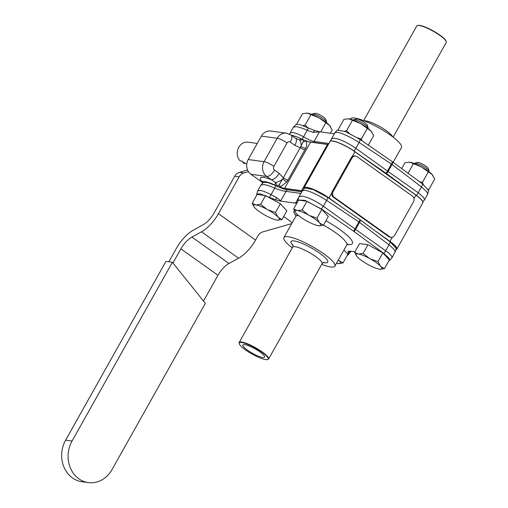 <?xml version="1.0" encoding="UTF-8"?>
<svg xmlns="http://www.w3.org/2000/svg" width="508" height="508" viewBox="0 0 508 508"><rect width="100%" height="100%" fill="white"/><g stroke="black" fill="none" stroke-linecap="round" stroke-linejoin="round"><path stroke-width="0.76" d="M244.691 344.627A12.433 2.565 29.3 0 1 257.518 350.336A12.433 2.565 29.3 0 1 264.56 357.137A12.433 2.565 29.3 0 1 252.463 353.289A12.433 2.565 29.3 0 1 242.875 344.97A12.433 2.565 29.3 0 1 244.691 344.627M320.237 131.851L313.258 132.398L307.194 130.289C302.527 128.187 298.831 126.975 296.101 126.657L293.383 127.26L295.929 124.441L299.72 124.504L314.503 130.467L319.475 131.75A207.124 42.71 29.3 0 1 320.237 131.851L333.705 133.693A207.124 42.71 29.3 0 1 334.353 133.782M337.198 130.105L345.516 131.623L360.28 139.592L392.468 161.798A7.62 1.575 29.3 0 1 393.033 162.204L422.751 184.074L428.72 190.614M422.821 202.806A18.244 3.759 -150.7 0 0 422.859 202.749A18.244 3.759 -150.7 0 0 415.938 195.066L354.946 151.638A18.244 3.759 -150.7 0 0 330.048 141.459A18.244 3.759 -150.7 0 0 330.016 141.522M408.324 189.643L386.601 173.673A7.62 1.575 -150.7 0 0 386.029 173.266L362.56 157.061M417.468 25.527L417.906 25.413A16.548 3.41 29.3 0 1 419.646 25.4A16.548 3.41 29.3 0 1 435.254 32.093A16.548 3.41 29.3 0 1 446.119 41.243L446.253 41.681A16.885 3.48 -150.7 0 0 435.165 32.341A16.885 3.48 -150.7 0 0 419.24 25.514A16.885 3.48 -150.7 0 0 417.468 25.527A16.885 3.48 -150.7 0 0 416.776 25.978L363.671 120.612M393.122 137.135L446.227 42.507A16.885 3.48 -150.7 0 0 446.253 41.681M360.28 139.592A8.064 3.334 122.8 0 1 359.093 142.494C350.59 137.065 343.408 133.674 337.553 132.315L334.988 132.651L337.204 130.099M334.994 132.632L331.508 138.855L334.27 138.163C340.296 139.224 347.485 142.608 355.829 148.317A8.064 3.232 126.6 0 1 353.943 150.939M293.383 127.26L290.214 132.912L292.824 132.505C295.459 132.994 299.034 134.417 303.549 136.779C307.956 139.37 311.448 140.932 314.039 141.478L328.981 143.516M393.16 162.3L401.485 147.472A29.235 6.026 -150.7 0 0 384.937 131.47A29.235 6.026 -150.7 0 0 354.762 118.053A29.235 6.026 -150.7 0 0 350.495 118.859L350.349 119.126M427.653 194.208L426.86 191.897L421.475 186.912L418.205 192.735L423.704 197.529L424.485 199.86L427.653 194.208L428.72 190.583M313.563 142.45A8.064 7.023 99.7 0 1 314.039 141.478L319.354 132.01A8.064 6.528 -100.1 0 1 319.475 131.75M313.258 132.398A8.064 4.699 -72.6 0 1 314.503 130.467M302.165 139.224A8.064 2.127 119.2 0 1 303.549 136.779L307.194 130.289A8.064 1.949 -66.9 0 1 308.527 127.902M422.751 184.074A8.064 3.962 128.2 0 1 421.475 186.912L392.011 164.497L388.099 171.469L418.205 192.735A8.064 4.064 124.3 0 1 416.427 195.415M328.378 144.431A18.25 3.766 29.3 0 1 327.533 144.355L310.61 142.049A18.25 3.766 29.3 0 1 305.905 140.767L303.721 139.897A18.155 3.747 29.3 0 1 300.907 138.652A18.339 3.778 -150.7 0 0 291.478 135.312M296.812 203.276L295.548 203.162A207.124 42.71 -150.7 0 0 294.78 203.054L281.311 201.212A207.124 42.71 -150.7 0 0 280.549 201.111L275.577 199.828L259.455 193.599L256.654 194.424L256.781 195.078M283.712 216.471L292.214 222.714M347.364 255.194L348.177 254.908L348.05 251.403M348.063 251.39A8.064 7.95 43.9 0 1 348.031 251.422L350.907 251.206A207.124 42.71 -150.7 0 0 351.676 251.314L354.984 251.765M388.855 260.807L389.452 260.572L389.153 258.35L383.832 253.435L354.114 231.565A7.62 1.575 -150.7 0 0 353.543 231.159L321.354 208.953L304.864 200.336L297.961 200.012L298.152 200.889M380.765 266.465L384.448 268.662L389.35 259.918L382.854 252.882L367.976 244.704L359.594 243.554L354.686 252.298L358 253.949A14.726 3.035 -150.7 0 0 356.438 255.854A14.726 3.035 -150.7 0 0 357.111 256.724L357.499 257.143A14.726 3.035 -150.7 0 0 367.551 264.3L368.433 264.782A14.726 3.035 -150.7 0 0 379.374 269.17L379.876 269.24A14.726 3.035 -150.7 0 0 380.352 269.272A14.726 3.035 -150.7 0 0 380.765 266.465L380.378 266.046A14.726 3.035 -150.7 0 0 370.326 258.896L369.443 258.407A14.726 3.035 -150.7 0 0 358.502 254.019L358 253.949M342.983 262.998L338.417 263.576A14.726 3.035 -150.7 0 0 338.893 263.614A14.726 3.035 -150.7 0 0 339.306 260.807L342.983 262.998L347.891 254.26L343.948 249.993M319.761 223.031L323.437 225.222L328.346 216.484L321.85 209.442L306.972 201.263L298.583 200.12L293.681 208.858L296.996 210.515A14.726 3.035 -150.7 0 0 295.434 212.414A14.726 3.035 -150.7 0 0 296.107 213.284L296.494 213.703A14.726 3.035 -150.7 0 0 306.546 220.859L307.429 221.348A14.726 3.035 -150.7 0 0 318.37 225.73L318.872 225.8A14.726 3.035 -150.7 0 0 319.348 225.831A14.726 3.035 -150.7 0 0 319.761 223.031L319.373 222.612A14.726 3.035 -150.7 0 0 309.321 215.456L308.439 214.967A14.726 3.035 -150.7 0 0 297.498 210.579L296.996 210.515M278.301 217.367L281.978 219.558L286.887 210.82L280.391 203.784L265.513 195.605L257.124 194.456L252.222 203.2L255.537 204.851A14.726 3.035 -150.7 0 0 253.975 206.756A14.726 3.035 -150.7 0 0 254.648 207.626L255.035 208.045A14.726 3.035 -150.7 0 0 265.087 215.201L265.97 215.684A14.726 3.035 -150.7 0 0 276.911 220.072L277.412 220.142A14.726 3.035 -150.7 0 0 277.889 220.174A14.726 3.035 -150.7 0 0 278.301 217.367L277.914 216.948A14.726 3.035 -150.7 0 0 267.862 209.791L266.979 209.309A14.726 3.035 -150.7 0 0 256.038 204.921L255.537 204.851M327.793 197.479A8.064 3.334 122.8 0 1 326.606 200.387C318.103 194.958 310.921 191.56 305.067 190.208L302.501 190.538L304.717 187.992L313.042 189.522L327.793 197.479L359.981 219.691A7.62 1.575 29.3 0 1 360.547 220.097L390.265 241.967A8.064 3.962 128.2 0 1 388.988 244.805L359.524 222.39L355.613 229.362L389.033 253.194L391.827 256.349L391.992 257.753L395.249 251.485L393.452 248.71L388.988 244.805L385.718 250.628A8.064 4.064 124.3 0 1 383.832 253.435M241.7 342.5A16.548 3.41 -150.7 0 0 239.255 343.764A16.548 3.41 -150.7 0 0 252.044 354.032A16.548 3.41 -150.7 0 0 267.475 359.594A16.548 3.41 -150.7 0 0 260.198 351.009A16.548 3.41 -150.7 0 0 241.7 342.5M239.255 343.764L239.122 343.325A16.885 3.48 29.3 0 1 239.154 342.5A16.885 3.48 29.3 0 1 241.618 342.036A16.885 3.48 29.3 0 1 259.042 349.79A16.885 3.48 29.3 0 1 268.605 359.029A16.885 3.48 29.3 0 1 267.913 359.486L267.475 359.594M256.661 194.424L257.727 190.805L260.331 190.398C262.973 190.887 266.548 192.31 271.062 194.672L276.65 197.631L281.311 201.212M300.977 193.427L286.036 191.389C283.254 191.129 279.476 190.056 274.707 188.182C270.04 186.08 266.344 184.868 263.614 184.55L260.896 185.147L257.727 190.805M297.967 200.012L299.028 196.729L301.784 196.056C307.81 197.117 314.998 200.501 323.342 206.21A8.064 3.232 126.6 0 1 321.354 208.953M292.259 247.872A29.235 6.026 29.3 0 1 283.896 237.534A29.235 6.026 29.3 0 1 288.163 236.728A29.235 6.026 29.3 0 1 318.338 250.152A29.235 6.026 29.3 0 1 334.886 266.148A29.235 6.026 29.3 0 1 321.704 264.395M294.78 203.054L297.466 202.114M280.549 201.111A8.064 7.182 -58.9 0 1 280.721 200.857L286.036 191.389A8.064 6.96 -84.1 0 1 287.185 189.776L302.165 191.821M298.514 197.815L295.662 202.895A8.064 6.528 79.9 0 0 295.548 203.162M275.577 199.828A8.064 4.845 -66.6 0 1 276.65 197.631M269.608 197.263A8.064 2.127 -60.8 0 1 271.062 194.672L274.707 188.182A8.064 1.949 -66.9 0 1 276.041 185.788C280.746 188.049 284.461 189.382 287.185 189.776M348.151 253.194A8.064 7.499 -37.8 0 0 349.86 251.104M260.896 185.147L263.442 182.328L267.887 182.562L276.041 185.788M390.265 241.967L396.234 248.476L395.167 252.095M303.924 188.678A18.244 3.759 29.3 0 1 303.974 187.922A18.244 3.759 29.3 0 1 328.898 198.056L336.512 203.479M262.439 183.159A18.339 3.778 29.3 0 1 262.357 182.461A18.339 3.778 29.3 0 1 274.86 185.071A18.155 3.747 -150.7 0 0 277.673 186.315L279.851 187.192A18.25 3.766 -150.7 0 0 284.563 188.468L301.479 190.779A18.25 3.766 -150.7 0 0 302.324 190.856M355.619 156.089L354.705 155.962A4.235 3.67 -82.2 0 0 352.082 156.743A4.235 3.67 97.8 0 0 351.06 157.969L332.308 191.383A4.235 3.67 97.8 0 0 331.762 192.957A4.235 3.67 -82.2 0 0 333.356 197.187L334.264 197.307A4.235 3.67 -82.2 0 1 333.223 191.51L351.974 158.096A4.235 3.67 -82.2 0 1 355.619 156.089A4.235 3.67 -82.2 0 1 357.073 156.674L412.401 196.069A4.235 3.67 -82.2 0 1 413.449 201.867L394.697 235.28A4.235 3.67 -82.2 0 1 391.046 237.287A4.235 3.67 -82.2 0 1 389.592 236.703L334.264 197.307M391.046 237.287L390.131 237.16A4.235 3.67 -82.2 0 1 388.677 236.582L333.356 197.187M239.459 172.333A8.738 7.576 97.8 0 0 234.69 176.27L239.135 176.873A8.738 7.576 -82.2 0 1 243.904 172.942L239.459 172.333L247.561 170.009M168.846 261.785L176.454 248.234A25.667 11.633 125.5 0 1 193.427 230.13L203.003 224.841A16.669 7.557 -54.5 0 0 214.027 213.087L234.69 176.27M239.135 176.873L218.472 213.697A25.667 11.633 125.5 0 1 201.492 231.8L191.922 237.09A16.669 7.557 -54.5 0 0 180.892 248.844L172.961 262.985M203.492 301.073L217.976 275.247A16.669 7.557 125.5 0 1 229.006 263.493L238.576 258.204A25.667 11.633 -54.5 0 0 255.556 240.1L257.931 235.864A8.738 7.576 97.8 0 1 262.7 231.927L291.713 223.609M248.412 171.647L243.904 172.942M65.621 440.176A27.553 23.895 97.8 0 0 81.902 481.724L88.335 482.6A27.553 23.895 -82.2 0 1 72.053 441.052L172.383 262.268L165.951 261.391L65.621 440.176L72.053 441.052M172.383 262.268L205.327 303.359L112.065 469.544A27.553 23.895 -82.2 0 1 88.335 482.6M257.245 143.447L248.031 142.189A10.751 9.322 -82.2 0 0 238.773 147.288A10.751 9.322 -82.2 0 0 240.055 160.814L242.049 161.087A10.751 9.322 97.8 0 0 244.977 163.17L242.983 162.903L242.983 161.957M246.805 163.728L245.123 163.5A10.751 9.322 -82.2 0 1 242.983 162.903M428.949 171.755L429.07 171.533A8.363 1.727 -150.7 0 0 429.082 171.126A8.363 1.727 -150.7 0 0 423.589 166.497A8.363 1.727 -150.7 0 0 415.703 163.112A8.363 1.727 -150.7 0 0 414.826 163.119A8.363 1.727 -150.7 0 0 414.484 163.347L414.357 163.57M414.826 163.119L417.468 162.439A6.35 1.308 29.3 0 1 418.135 162.439A6.35 1.308 29.3 0 1 424.123 165.005A6.35 1.308 29.3 0 1 428.288 168.516L429.082 171.126M358.502 254.019L363.074 253.441L369.443 258.407M367.976 244.704L363.074 253.441M370.326 258.896L377.952 261.62L380.378 266.046M382.854 252.882L377.952 261.62M384.448 268.662L379.876 269.24M356.381 255.759L354.686 252.298M408.997 162.173A14.7 3.029 29.3 0 1 409.042 162.173A14.7 3.029 29.3 0 1 409.759 162.236A14.7 3.029 29.3 0 1 421.38 166.891A14.7 3.029 29.3 0 1 432.054 174.492A14.7 3.029 29.3 0 1 432.911 175.565A14.7 3.029 29.3 0 1 432.968 175.666M419.367 181.572L422.396 182.404L423.291 184.48M428.212 189.192L428.885 189.427L428.428 189.554M428.885 189.427L434.664 179.127L432.054 174.492L421.38 166.891L409.759 162.236L404.94 162.782L401.701 168.561M408.083 173.253L413.322 163.925M422.396 182.404L428.18 172.098M338.449 259.798L338.919 260.388A14.726 3.035 -150.7 0 0 338.404 259.88M339.306 260.807L338.919 260.388M336.537 263.207A14.726 3.035 -150.7 0 0 337.915 263.512L338.417 263.576M367.944 128.314L368.065 128.092A8.363 1.727 -150.7 0 0 368.078 127.686A8.363 1.727 -150.7 0 0 362.585 123.063A8.363 1.727 -150.7 0 0 354.698 119.678A8.363 1.727 -150.7 0 0 353.822 119.685A8.363 1.727 -150.7 0 0 353.479 119.907L353.352 120.129M353.822 119.685L356.464 119.005A6.35 1.308 29.3 0 1 357.13 118.999A6.35 1.308 29.3 0 1 363.112 121.564A6.35 1.308 29.3 0 1 367.284 125.076L368.078 127.686M297.498 210.579L302.07 210.001L308.439 214.967M306.972 201.263L302.07 210.001M309.321 215.456L316.948 218.186L319.373 222.612M321.85 209.442L316.948 218.186M323.437 225.222L318.872 225.8M295.377 212.319L293.681 208.858M347.993 118.732A14.7 3.029 29.3 0 1 348.031 118.732A14.7 3.029 29.3 0 1 348.755 118.796A14.7 3.029 29.3 0 1 360.375 123.45A14.7 3.029 29.3 0 1 371.05 131.051A14.7 3.029 29.3 0 1 371.907 132.131A14.7 3.029 29.3 0 1 371.964 132.226M344.538 131.248L346.532 130.791L349.32 133.293M357.759 137.935L361.391 138.963L362.229 140.932M368.351 145.148L373.659 135.687L371.05 131.051L360.375 123.45L348.755 118.796L343.935 119.342L338.157 129.648M346.532 130.791L352.311 120.485M361.391 138.963L367.176 128.657M326.479 122.657L326.606 122.434A8.363 1.727 -150.7 0 0 326.619 122.022A8.363 1.727 -150.7 0 0 321.126 117.399A8.363 1.727 -150.7 0 0 313.239 114.014A8.363 1.727 -150.7 0 0 312.356 114.021A8.363 1.727 -150.7 0 0 312.02 114.249L311.893 114.465M312.356 114.021L314.998 113.341A6.35 1.308 29.3 0 1 315.671 113.341A6.35 1.308 29.3 0 1 321.653 115.907A6.35 1.308 29.3 0 1 325.825 119.418L326.619 122.022M256.038 204.921L260.61 204.343L266.979 209.309M265.513 195.605L260.61 204.343M267.862 209.791L275.488 212.522L277.914 216.948M280.391 203.784L275.488 212.522M281.978 219.558L277.412 220.142M253.917 206.661L252.222 203.2M306.534 113.068A14.7 3.029 29.3 0 1 306.572 113.074A14.7 3.029 29.3 0 1 307.296 113.132A14.7 3.029 29.3 0 1 318.916 117.793A14.7 3.029 29.3 0 1 329.584 125.393A14.7 3.029 29.3 0 1 330.448 126.467A14.7 3.029 29.3 0 1 330.505 126.562M303.149 125.578L305.073 125.133L307.702 127.508M330.397 133.242L332.2 130.029L329.584 125.393L318.916 117.793L307.296 113.132L302.476 113.684L296.697 123.984M305.073 125.133L310.852 114.827M320.707 131.921L325.717 122.999M250.882 174.263L266.725 176.428L271.291 179.68A8.064 3.658 -54.5 0 0 279.133 173.342L274.561 170.091A2.686 2.33 -82.2 0 1 273.901 166.408L287.045 142.977A8.064 1.664 -150.7 0 0 277.209 138.265A10.751 9.322 97.8 0 1 286.474 133.172L270.631 131.007A10.751 9.322 97.8 0 0 261.366 136.106L248.221 159.531A10.751 9.322 97.8 0 0 250.882 174.263L262.369 182.366M382.276 236.068L389.89 241.49A18.244 3.759 29.3 0 1 396.786 249.206A18.244 3.759 29.3 0 1 396.075 249.676M304.895 149.968A4.032 0.832 29.3 0 1 300.234 147.657L283.305 177.813A4.032 0.832 -150.7 0 0 287.973 180.124L305.74 148.247C306.902 145.745 307.029 143.32 306.108 140.964L305.905 140.767M303.936 139.986L300.234 147.657L294.856 145.332A8.064 3.658 -54.5 0 0 295.554 138.214L299.485 139.922A8.064 4.013 100.5 0 1 301.022 146.552A4.032 1.289 -155.7 0 0 305.74 148.247M310.61 142.049A4.032 3.499 97.8 0 0 310.553 142.145A18.244 3.759 -150.7 0 1 306.108 140.964A4.032 2.457 -17.7 0 1 303.32 141.776M303.721 139.891L299.485 139.922A4.032 1.314 115.1 0 0 300.907 138.652M279.851 187.192L280.175 187.185A4.032 1.372 67.3 0 0 279.349 184.499L277.889 186.404M279.133 173.342L283.305 177.813L279.349 184.499M284.563 188.468A4.032 3.499 -82.2 0 1 284.62 188.366A18.244 3.759 29.3 0 1 280.175 187.185L286.912 181.8L287.973 180.124M286.912 181.8A4.032 0.356 34.1 0 1 282.74 179.127A8.064 2.762 148.4 0 1 275.558 182.562L277.673 186.315M262.401 182.004A22.149 4.566 -150.7 0 1 271.291 179.68L275.558 182.562A4.032 1.314 115.1 0 1 274.86 185.071M364.204 120.815A16.885 3.48 29.3 0 1 365.741 120.853A16.885 3.48 29.3 0 1 381.33 127.483A16.885 3.48 29.3 0 1 392.671 136.792M359.093 142.494L355.829 148.317L387.49 171.037L391.401 164.059L359.093 142.494M330.276 141.211L331 139.922M334.296 134.048L333.705 133.693M393.033 162.204A8.064 4.02 126.1 0 1 392.011 164.497A8.064 1.664 -150.7 0 0 391.401 164.059A8.064 3.283 124.9 0 0 392.468 161.798M386.029 173.266A8.064 3.289 124.5 0 0 387.49 171.037A8.064 1.664 29.3 0 1 388.099 171.469A8.064 4.013 126.4 0 1 386.601 173.673M325.926 220.796A33.433 6.896 29.3 0 1 347.212 244.431M296.012 215.697A33.433 6.896 29.3 0 1 294.348 210.471M298.514 215.532A29.235 6.026 -150.7 0 0 295.726 216.465L296.018 214.814M347.961 243.961L346.71 245.078A29.235 6.026 -150.7 0 0 323.488 225.133M293.065 245.523A21.082 4.35 29.3 0 1 294.081 240.944A21.082 4.35 29.3 0 1 320.726 253.943A21.082 4.35 29.3 0 1 323.285 262.484M323.996 262.217L322.104 263.69A16.885 3.48 -150.7 0 0 312.547 254.451A16.885 3.48 -150.7 0 0 295.116 246.697A16.885 3.48 -150.7 0 0 292.652 247.167L292.925 244.78M353.543 231.159A8.064 3.289 124.5 0 0 354.997 228.924L323.342 206.21L326.606 200.387L358.915 221.952L354.997 228.924A8.064 1.664 29.3 0 1 355.613 229.362A8.064 4.013 126.4 0 1 354.114 231.565M360.547 220.097A8.064 4.02 126.1 0 1 359.524 222.39A8.064 1.664 -150.7 0 0 358.915 221.952A8.064 3.283 124.9 0 0 359.981 219.691M388.677 236.582L389.592 236.703M332.308 191.383L333.223 191.51M351.06 157.969L351.974 158.096M413.963 198.59L415.887 195.167A18.244 3.759 29.3 0 1 422.796 202.87L396.856 249.091A18.244 3.759 -150.7 0 0 389.947 241.389L376.58 231.87M352.082 156.743L354.889 151.74L415.887 195.167A4.032 1.829 125.5 0 0 415.938 195.066M342.697 207.747L328.955 197.961L331.762 192.957M389.89 241.49A4.032 1.829 -54.5 0 0 389.947 241.389L392.29 237.211M218.472 213.697L255.556 240.1M180.892 248.844L217.976 275.247M191.922 237.09L229.006 263.493M201.492 231.8L238.576 258.204M262.395 182.118A26.88 5.544 -150.7 0 0 261.404 181.756M354.946 151.638A4.032 1.829 125.5 0 1 354.889 151.74A18.244 3.759 29.3 0 0 329.978 141.58L304.038 187.801A18.244 3.759 -150.7 0 0 304.006 187.865M327.533 144.355A4.032 3.499 97.8 0 0 327.47 144.456A18.244 3.759 -150.7 0 0 328.32 144.532M310.553 142.145L327.47 144.456L301.536 190.678L284.62 188.366L310.553 142.145M328.898 198.056A4.032 1.829 -54.5 0 0 328.955 197.961A18.244 3.759 -150.7 0 0 304.038 187.801L303.974 187.922M287.045 142.977A2.686 2.33 -82.2 0 1 290.284 142.075L294.856 145.332M274.561 170.091A8.064 3.658 125.5 0 1 266.725 176.428A10.751 9.322 97.8 0 1 264.065 161.69L248.221 159.531M273.901 166.408A8.064 1.664 -150.7 0 0 264.065 161.69L277.209 138.265L261.366 136.106M290.284 142.075A8.064 3.658 -54.5 0 0 290.982 134.963L286.474 133.172M301.479 190.779A4.032 3.499 -82.2 0 1 301.536 190.678A18.244 3.759 29.3 0 0 302.381 190.754M289.643 134.156L290.214 132.912M330.651 141.027L331.514 138.836M422.885 201.898L424.478 199.86M299.015 196.748L302.508 190.525M268.605 359.029L322.104 263.69M239.154 342.5L292.652 247.167M334.886 266.148L346.71 245.078M283.896 237.534L295.726 216.465M348.177 254.908L351.028 251.225M389.452 260.572L391.992 257.753M295.554 138.214L290.982 134.963M262.725 181.908L262.287 181.261L262.357 182.461"/></g></svg>
